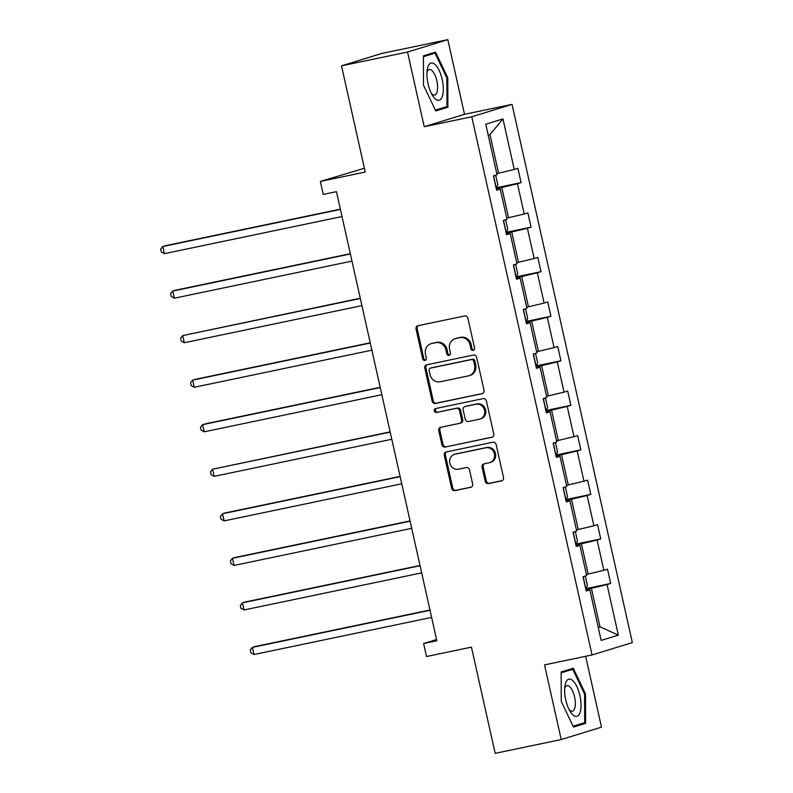 <?xml version="1.0" encoding="UTF-8"?>
<svg xmlns="http://www.w3.org/2000/svg" width="793" height="793" viewBox="0 0 793 793"><rect width="100%" height="100%" fill="white"/><g stroke="black" fill="none" stroke-linecap="round" stroke-linejoin="round"><path stroke-width="1.19" d="M473.183 350.328A2.012 1.854 -107.1 0 0 474.561 347.988L467.9 318.211A2.875 2.647 -107.1 0 0 464.678 315.951L418.02 325.695A2.875 2.647 -107.1 0 0 416.047 329.045L422.709 358.823A2.012 1.854 -107.1 0 0 425.117 360.359A2.012 1.854 -107.1 0 0 426.337 358.059L425.474 354.213A9.199 8.465 -107.1 0 1 431.065 343.686A9.199 8.465 -107.1 0 1 431.769 343.508L435.654 342.695A9.199 8.465 -107.1 0 1 445.953 349.931L446.816 353.787A2.012 1.854 -107.1 0 0 449.225 355.323A2.012 1.854 -107.1 0 0 450.444 353.024L449.581 349.168A9.199 8.465 -107.1 0 1 455.172 338.651A9.199 8.465 -107.1 0 1 455.876 338.472L459.762 337.659A9.199 8.465 -107.1 0 1 470.071 344.896L470.923 348.751A2.012 1.854 -107.1 0 0 473.183 350.328M341.505 65.849L381.78 53.438L447.817 39.65L407.533 52.051L341.505 65.849L365.246 172.051L320.342 181.438L323.247 194.424L336.45 191.668L436.844 640.774L423.631 643.529L426.535 656.525L471.439 647.138L495.179 753.35L561.206 739.562L601.49 727.151L585.65 656.307M485.237 481.351A2.875 2.647 -107.1 0 0 488.458 483.611L501.543 480.875A2.875 2.647 -107.1 0 0 503.515 477.535L496.121 444.467A2.875 2.647 -107.1 0 0 492.899 442.207L446.241 451.951A2.875 2.647 -107.1 0 0 444.268 455.291L451.663 488.359A2.875 2.647 -107.1 0 0 454.885 490.629L470.695 487.318A2.875 2.647 -107.1 0 0 472.658 483.978L469.496 469.823A2.875 2.647 -107.1 0 0 466.284 467.563L458.433 469.198A7.682 7.078 -107.1 0 1 449.909 463.469A7.682 7.078 -107.1 0 1 454.498 454.359A7.682 7.078 -107.1 0 1 455.083 454.211L485.812 447.787A7.682 7.078 -107.1 0 1 494.336 453.517A7.682 7.078 -107.1 0 1 489.747 462.636A7.682 7.078 -107.1 0 1 489.162 462.785L484.037 463.855A2.875 2.647 -107.1 0 0 482.075 467.196L485.237 481.351L486.327 481.014A2.875 2.647 -107.1 0 0 489.539 483.274L502.217 480.627M407.533 52.051L424.225 126.711L471.766 116.779L592.064 654.968L544.523 664.901L561.206 739.562M482.065 393.724A2.875 2.647 -107.1 0 0 484.027 390.374L476.643 357.306A2.875 2.647 -107.1 0 0 473.421 355.046L426.753 364.79A2.875 2.647 -107.1 0 0 424.79 368.14L432.185 401.208A2.875 2.647 -107.1 0 0 435.397 403.468L482.501 393.586M486.377 400.881L493.771 433.959A2.875 2.647 -107.1 0 1 491.809 437.3L445.141 447.044A2.875 2.647 -107.1 0 1 441.919 444.784L438.757 430.629A2.875 2.647 -107.1 0 1 440.73 427.288L459.653 423.333A2.875 2.647 -107.1 0 0 461.615 419.993L459.514 410.605A2.875 2.647 -107.1 0 0 456.302 408.345L436.596 412.459A2.012 1.854 -107.1 0 1 435.565 408.573A2.012 1.854 -107.1 0 1 435.714 408.534L483.165 398.621A2.875 2.647 -107.1 0 1 486.377 400.881M586.067 590.408L589.853 589.883L586.205 591.013L583.014 576.729L586.661 575.609L579.891 545.346L576.243 546.466L573.052 532.192L576.699 531.072L569.939 500.809L566.291 501.929L563.099 487.655L566.747 486.535L559.987 456.272L556.339 457.392L553.147 443.118L556.795 441.988L550.025 411.726L546.377 412.856L543.185 398.572L546.833 397.452L540.073 367.189L536.425 368.309L533.233 354.035L536.881 352.915L530.111 322.652L526.473 323.772L523.281 309.498L526.929 308.378L520.158 278.115L516.511 279.235L513.319 264.961L516.967 263.831L510.206 233.568L506.558 234.698L503.367 220.414L507.014 219.294L500.244 189.031L496.596 190.151L493.415 175.877L497.052 174.757L485.762 124.223L502.96 118.92L514.26 169.464L517.898 168.334L521.09 182.608L517.452 183.738L524.213 214.001L527.86 212.881L531.052 227.155L527.404 228.275L534.165 258.538L537.813 257.418L541.004 271.692L537.357 272.812L544.127 303.075L547.775 301.955L550.957 316.229L547.319 317.349L554.079 347.621L557.727 346.491L560.919 360.765L557.271 361.895L564.031 392.158L567.679 391.038L570.871 405.312L567.223 406.432L573.993 436.695L577.641 435.575L580.833 449.849L577.185 450.969L583.945 481.232L587.593 480.112L590.785 494.386L587.137 495.506L593.898 525.779L597.545 524.649L600.737 538.923L597.089 540.053L603.86 570.316L607.507 569.196L610.699 583.47L607.051 584.59L618.342 635.124L601.144 640.417L589.853 589.883M471.766 116.779L512.04 104.379L632.338 642.568L592.064 654.968M575.906 544.93L581.428 543.78L588.188 574.043L586.394 574.419M588.188 574.043L603.86 570.316M581.428 543.78L597.089 540.053M576.115 545.871L579.891 545.346M565.944 500.393L571.475 499.233L578.236 529.496L576.432 529.873M578.236 529.496L593.898 525.779M571.475 499.233L587.137 495.506M566.162 501.335L569.939 500.809M555.992 455.846L561.513 454.696L568.284 484.959L566.48 485.336M568.284 484.959L583.945 481.232M561.513 454.696L577.185 450.969M556.2 456.798L559.987 456.272M546.04 411.309L551.561 410.159L558.322 440.422L556.527 440.799M558.322 440.422L573.993 436.695M551.561 410.159L567.223 406.432M546.248 412.251L550.025 411.726M536.078 366.772L541.609 365.623L548.369 395.885L546.565 396.262M548.369 395.885L564.031 392.158M541.609 365.623L557.271 361.895M536.286 367.714L540.073 367.189M526.126 322.236L531.647 321.076L538.417 351.339L536.613 351.715M538.417 351.339L554.079 347.621M531.647 321.076L547.319 317.349M526.334 323.177L530.111 322.652M516.164 277.689L521.695 276.539L528.455 306.802L526.661 307.178M528.455 306.802L544.127 303.075M521.695 276.539L537.357 272.812M516.382 278.64L520.158 278.115M506.212 233.152L511.743 232.002L518.503 262.265L516.699 262.642M518.503 262.265L534.165 258.538M511.743 232.002L527.404 228.275M506.42 234.094L510.206 233.568M496.259 188.615L501.781 187.465L508.551 217.728L506.747 218.105M508.551 217.728L524.213 214.001M501.781 187.465L517.452 183.738M496.468 189.557L500.244 189.031M502.96 118.92L489.975 134.641L498.589 173.181L496.795 173.558M498.589 173.181L514.26 169.464M364.393 168.245L320.342 181.438M424.225 126.711L464.5 114.311L447.817 39.65M464.5 114.311L512.04 104.379M436.566 639.545L423.631 643.529M598.239 627.402L600.004 626.857L591.38 588.317L585.858 589.467M598.2 627.233L600.004 626.857L618.342 635.124M489.975 134.641L488.21 135.187M591.38 588.317L607.051 584.59M496.517 187.743L521.09 182.608M506.469 232.29L531.052 227.155M516.421 276.826L541.004 271.692M526.383 321.363L550.957 316.229M536.336 365.9L560.919 360.765M546.298 410.447L570.871 405.312M556.25 454.984L580.833 449.849M566.202 499.521L590.785 494.386M576.164 544.057L600.737 538.923M586.116 588.604L610.699 583.47M447.876 107.224L447.777 77.803L435.555 52.12L423.432 55.857L423.521 85.277L435.744 110.961L447.876 107.224L438.103 109.265M573.28 668.251L561.147 671.988L561.246 701.399L573.468 727.082L585.591 723.355L585.502 693.934L573.28 668.251M473.847 350.03A2.012 1.854 -107.1 0 1 472.013 348.414L471.151 344.559A9.199 8.465 -107.1 0 0 460.852 337.322L459.762 337.659M455.172 338.651L456.262 338.314A9.199 8.465 -107.1 0 1 456.966 338.135L460.852 337.322M431.065 343.686L432.155 343.349A9.199 8.465 -107.1 0 1 432.859 343.171L436.745 342.358A9.199 8.465 -107.1 0 1 447.044 349.594L447.906 353.45A2.012 1.854 -107.1 0 0 449.74 355.066M418.436 325.616A2.875 2.647 -107.1 0 0 417.138 328.708L423.799 358.486A2.012 1.854 -107.1 0 0 425.633 360.101M427.169 364.711A2.875 2.647 -107.1 0 0 425.881 367.803L433.265 400.871A2.875 2.647 -107.1 0 0 436.487 403.131L482.739 393.477M473.699 361.152A2.012 1.854 -107.1 0 0 471.448 359.566L430.48 368.121A2.012 1.854 -107.1 0 0 429.112 370.46L430.014 374.524A9.199 8.465 -107.1 0 0 440.313 381.76L468.316 375.912A9.199 8.465 -107.1 0 0 469.02 375.733A9.199 8.465 -107.1 0 0 474.611 365.216L473.699 361.152L474.789 360.815A2.012 1.854 -107.1 0 0 472.539 359.229L471.448 359.566M431.273 367.883A2.012 1.854 -107.1 0 1 431.57 367.783L472.539 359.229M469.02 375.733L470.11 375.396A9.199 8.465 -107.1 0 0 475.701 364.879L474.611 365.216M474.789 360.815L475.701 364.879M492.483 437.052L445.141 447.044M441.136 427.199A2.875 2.647 -107.1 0 0 439.847 430.302L443.009 444.447A2.875 2.647 -107.1 0 0 446.231 446.707M460.743 422.996A2.875 2.647 -107.1 0 0 462.706 419.656L460.604 410.268A2.875 2.647 -107.1 0 0 457.383 408.008L436.596 412.459M436.249 408.425A2.012 1.854 -107.1 0 0 437.686 412.122M479.289 419.229A7.682 7.078 -107.1 0 0 479.874 419.081A7.682 7.078 -107.1 0 0 484.473 409.971A7.682 7.078 -107.1 0 0 475.939 404.242L465.114 406.502A2.875 2.647 -107.1 0 0 463.152 409.842L465.243 419.229A2.875 2.647 -107.1 0 0 468.465 421.499L479.289 419.229M479.874 419.081L480.964 418.744A7.682 7.078 -107.1 0 0 485.554 409.634A7.682 7.078 -107.1 0 0 477.029 403.905L475.939 404.242M465.769 406.303A2.875 2.647 -107.1 0 1 466.205 406.165L477.029 403.905M484.454 463.766A2.875 2.647 -107.1 0 0 483.165 466.859L486.327 481.014M489.747 462.636L490.837 462.299A7.682 7.078 -107.1 0 0 495.427 453.19A7.682 7.078 -107.1 0 0 486.892 447.46L485.812 447.787M454.498 454.359L455.588 454.022A7.682 7.078 -107.1 0 1 456.173 453.874L486.892 447.46M446.657 451.861A2.875 2.647 -107.1 0 0 445.359 454.964L452.753 488.032A2.875 2.647 -107.1 0 0 455.975 490.292L471.369 487.071M423.432 56.719L435.03 53.141L446.875 78.031L447.777 77.803M584.58 694.123L585.502 693.934M575.827 725.397L585.591 723.355M494.901 175.422L495.903 176.195L497.816 184.759L496.19 188.318M340.366 209.154L165.519 245.681L162.793 246.514L164.389 253.661L342.021 216.548M340.425 209.411L162.793 246.514L160.662 249.121L161.296 251.976L164.389 253.661M504.863 219.958L505.855 220.732L507.778 229.296L506.142 232.855M350.318 253.701L175.471 290.218L172.755 291.061L174.351 298.198L351.973 261.095M350.377 253.958L172.755 291.061L170.614 293.668L171.248 296.523L174.351 298.198M514.816 264.495L515.817 265.278L517.73 273.843L516.104 277.391M360.28 298.237L182.707 335.598L184.303 342.735L361.925 305.632M360.329 298.495L182.707 335.598L180.566 338.205L181.21 341.059L184.303 342.735M435.07 64.491A19.022 7.375 78.2 0 0 427.199 69.992A19.022 7.375 78.2 0 0 432.532 95.507A19.022 7.375 78.2 0 0 435.179 98.808A19.022 7.375 78.2 0 0 443.327 89.044A19.022 7.375 78.2 0 0 435.07 64.491M431.303 93.287A13.025 5.045 78.2 0 0 432.036 94.05A13.025 5.045 78.2 0 0 434.663 95.051A13.025 5.045 78.2 0 0 437.439 84.375A13.025 5.045 78.2 0 0 431.957 70.557A13.025 5.045 78.2 0 0 429.33 69.556A13.025 5.045 78.2 0 0 426.961 72.52M446.875 78.031L446.965 106.54L435.347 110.118M426.317 54.965L435.03 53.141M572.784 680.612A19.022 7.375 78.2 0 0 564.913 686.114A19.022 7.375 78.2 0 0 570.246 711.638A19.022 7.375 78.2 0 0 572.903 714.939A19.022 7.375 78.2 0 0 581.041 705.165A19.022 7.375 78.2 0 0 572.784 680.612M569.017 709.418A13.025 5.045 78.2 0 0 569.751 710.181A13.025 5.045 78.2 0 0 572.377 711.182A13.025 5.045 78.2 0 0 575.153 700.506A13.025 5.045 78.2 0 0 569.681 686.679A13.025 5.045 78.2 0 0 567.054 685.677A13.025 5.045 78.2 0 0 564.675 688.641M561.147 672.851L572.754 669.272L584.6 694.162L584.689 722.661L573.061 726.239M564.041 671.096L572.754 669.272M524.768 309.042L525.769 309.815L527.682 318.38L526.056 321.928M370.232 342.774L195.385 379.302L192.669 380.134L194.265 387.271L371.887 350.169M370.291 343.032L192.669 380.134L190.528 382.741L191.163 385.596L194.265 387.271M534.73 353.579L535.731 354.352L537.644 362.916L536.009 366.475M380.184 387.311L205.337 423.839L202.621 424.671L204.217 431.808L381.839 394.706M380.243 387.569L202.621 424.671L200.48 427.278L201.125 430.133L204.217 431.808M544.682 398.116L545.683 398.889L547.596 407.453L545.971 411.012M390.146 431.858L212.574 469.218L214.169 476.355L391.792 439.253M390.196 432.116L212.574 469.218L210.442 471.825L211.077 474.68L214.169 476.355M554.634 442.653L555.635 443.436L557.548 452L555.923 455.549M400.098 476.395L225.252 512.912L222.536 513.755L224.132 520.892L401.754 483.789M400.158 476.652L222.536 513.755L220.395 516.362L221.029 519.217L224.132 520.892M564.596 487.199L565.597 487.973L567.51 496.537L565.875 500.086M410.05 520.932L235.214 557.459L232.488 558.292L234.084 565.429L411.706 528.326M410.11 521.189L232.488 558.292L230.347 560.899L230.991 563.754L234.084 565.429M574.548 531.736L575.549 532.509L577.463 541.074L575.837 544.632M420.012 565.468L245.166 601.996L242.44 602.829L244.036 609.966L421.668 572.863M420.072 565.726L242.44 602.829L240.309 605.436L240.943 608.29L244.036 609.966M584.5 576.273L585.502 577.046L587.415 585.611L585.789 589.169M429.965 610.015L255.118 646.533L252.402 647.375L253.998 654.512L431.62 617.41M430.024 610.273L252.402 647.375L250.261 649.982L250.895 652.837L253.998 654.512M471.151 344.559L470.071 344.896M456.966 338.135L455.876 338.472M447.906 353.45L446.816 353.787M447.044 349.594L445.953 349.931M436.745 342.358L435.654 342.695M432.859 343.171L431.769 343.508M423.799 358.486L422.709 358.823M417.138 328.708L416.047 329.045M472.013 348.414L470.923 348.751M436.487 403.131L435.397 403.468M433.265 400.871L432.185 401.208M425.881 367.803L424.79 368.14M431.57 367.783L430.48 368.121M443.009 444.447L441.919 444.784M439.847 430.302L438.757 430.629M462.706 419.656L461.615 419.993M460.604 410.268L459.514 410.605M457.383 408.008L456.302 408.345M466.205 406.165L465.114 406.502M483.165 466.859L482.075 467.196M456.173 453.874L455.083 454.211M455.975 490.292L454.885 490.629M452.753 488.032L451.663 488.359M445.359 454.964L444.268 455.291M489.539 483.274L488.458 483.611M496.319 188.199L493.553 175.838M506.271 232.736L503.505 220.375M516.233 277.272L513.467 264.912M526.185 321.819L523.42 309.448M536.137 366.356L533.382 353.995M546.099 410.893L543.334 398.532M556.052 455.43L553.286 443.069M566.004 499.977L563.248 487.606M575.966 544.513L573.2 532.153M585.918 589.05L583.152 576.689M431.422 367.823L430.331 368.16M460.961 422.947L459.871 423.284M465.987 406.224L464.896 406.561"/></g></svg>

